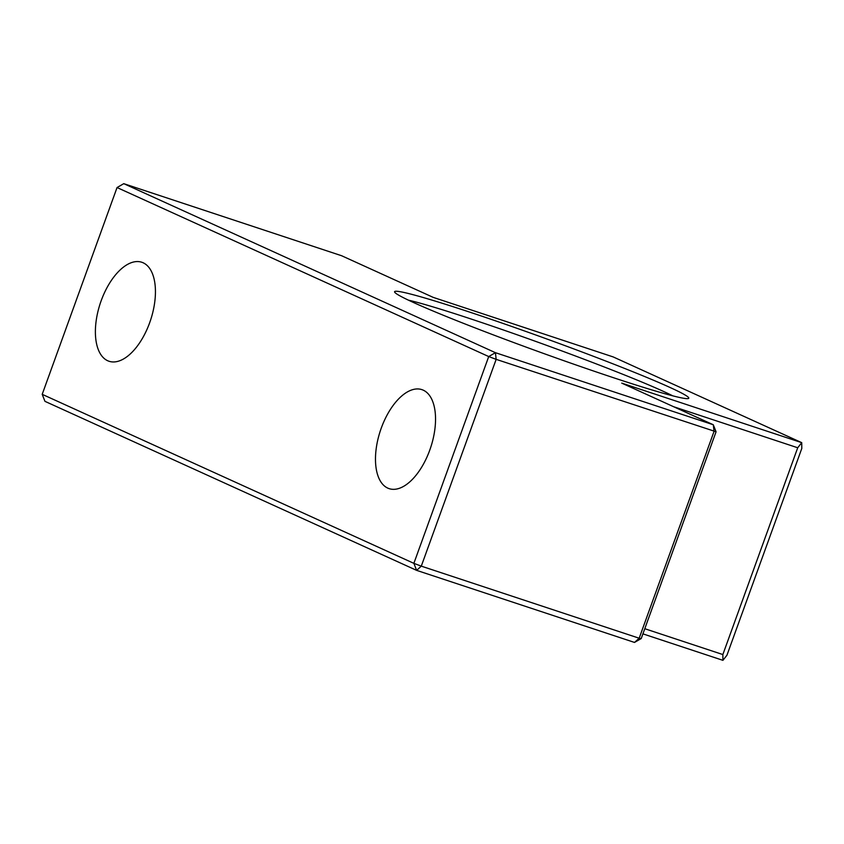 <?xml version="1.0" encoding="UTF-8"?>
<svg xmlns="http://www.w3.org/2000/svg" width="844" height="844" viewBox="0 0 844 844"><rect width="100%" height="100%" fill="white"/><g stroke="black" fill="none" stroke-linecap="round" stroke-linejoin="round"><path stroke-width="1.27" d="M614.4 378.017A156.435 7.364 -160.1 0 1 394.633 292.087A156.435 7.364 -160.1 0 1 468.969 311.879A156.435 7.364 -160.1 0 1 619.707 366.486A156.435 7.364 -160.1 0 1 688.493 398.463A156.435 7.364 -160.1 0 1 614.4 378.017M672.752 395.836A150.643 7.1 19.9 0 0 469.697 318.547A150.643 7.1 19.9 0 0 408.422 300.147M107.684 360.736A52.149 26.512 108.3 0 1 100.7 302.078A52.149 26.512 108.3 0 1 141.792 262.252A52.149 26.512 108.3 0 1 143.142 262.779A52.149 26.512 108.3 0 1 150.126 321.437A52.149 26.512 108.3 0 1 109.034 361.264A52.149 26.512 108.3 0 1 107.684 360.736M387.776 488.117A52.149 26.512 108.3 0 1 380.792 429.459A52.149 26.512 108.3 0 1 421.884 389.633A52.149 26.512 108.3 0 1 423.234 390.16A52.149 26.512 108.3 0 1 430.229 448.818A52.149 26.512 108.3 0 1 389.137 488.644A52.149 26.512 108.3 0 1 387.776 488.117M716.071 431.769L496.156 359.354L421.293 566.145L639.172 638.222L714.035 431.432L713.307 424.764L621.743 383.123L801.726 442.657L613.198 356.928L433.215 297.383L341.641 255.743L123.762 183.665L495.428 352.686L713.307 424.764L716.071 431.769L641.218 638.56L634.509 642.432L416.63 570.365L44.964 401.343L42.2 394.327L413.866 563.349L488.718 356.558L117.052 187.547L42.2 394.327M644.784 628.717L722.854 654.554L722.928 660.335L642.917 633.865M722.854 654.554L797.717 447.763L673.586 406.702M797.717 447.763L801.726 442.657L801.8 448.438L726.948 655.229L722.928 660.335M634.509 642.432L639.172 638.222L641.218 638.56M416.63 570.365L421.293 566.145L413.866 563.349L416.63 570.365M496.156 359.354L495.428 352.686L488.718 356.558L496.156 359.354M123.762 183.665L117.052 187.547"/></g></svg>
